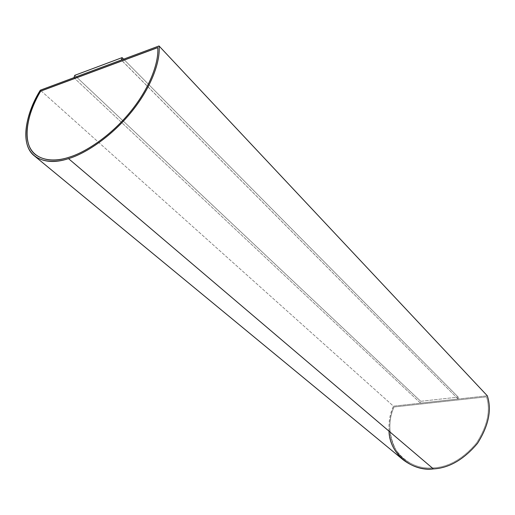 <?xml version="1.0" encoding="UTF-8"?>
<svg xmlns="http://www.w3.org/2000/svg" width="515" height="515" viewBox="0 0 515 515"><rect width="100%" height="100%" fill="white"/><g stroke="black" fill="none" stroke-linecap="round" stroke-linejoin="round"><path stroke-width="0.39" stroke-dasharray="2.58 1.93" d="M68.952 157.281L69.016 157.333C55.517 161.819 44.342 160.925 35.477 154.648C44.348 160.925 55.523 161.813 69.016 157.333L68.952 157.281M393.969 406.992C386.765 422.564 388.355 446.814 403.792 459C412.985 465.908 422.873 468.869 433.469 467.89L433.495 467.91C422.899 468.888 413.004 465.927 403.818 459.019C388.381 446.833 386.791 422.583 393.994 407.011L486.54 396.833C490.84 410.584 487.48 426.034 476.472 443.183C463.101 458.82 448.777 467.06 433.495 467.91L433.469 467.89C448.758 467.041 463.082 458.801 476.446 443.164C487.46 426.014 490.814 410.564 486.521 396.814C490.814 410.564 487.46 426.014 476.446 443.164C463.082 458.801 448.758 467.041 433.469 467.89C418.257 469.114 405.743 463.14 395.926 449.981C388.522 435.304 387.872 420.974 393.969 406.992M389.005 431.152C388.613 422.004 390.093 413.674 393.454 406.168L487.312 395.797L393.454 406.168L40.337 90.183L393.454 406.168C385.812 422.113 387.241 447.316 403.226 459.876M458.067 399.003L121.353 60.075L73.941 77.733L420.543 403.148L458.067 399.003L458.208 397.117L123.613 59.161L458.208 397.117L458.067 399.003L420.543 403.148L420.716 401.301L458.208 397.117L420.716 401.301L420.543 403.148L73.941 77.733L121.379 59.998L458.067 399.003M157.757 47.631L157.802 47.612C159.026 61.8 150.528 86.964 130.997 111.182C111.472 135.4 85.966 152.286 69.016 157.333C85.966 152.286 111.472 135.4 130.997 111.182C150.528 86.964 159.026 61.8 157.802 47.612L157.757 47.631M486.54 396.833L393.994 407.011C387.892 420.993 388.548 435.33 395.951 450.001C405.769 463.159 418.283 469.133 433.495 467.91C448.777 467.06 463.101 458.82 476.472 443.183C487.48 426.034 490.84 410.584 486.54 396.833M74.739 75.345L420.716 401.301L74.739 75.345"/><path stroke-width="0.77" d="M40.711 91.071C27.121 112.862 20.793 143.292 35.419 154.603C44.284 160.873 55.459 161.768 68.952 157.281C85.908 152.234 111.414 135.348 130.939 111.124C150.47 86.906 158.974 61.742 157.751 47.56L40.711 91.071L157.751 47.56C158.974 61.742 150.47 86.906 130.939 111.124C111.414 135.348 85.908 152.234 68.952 157.281C51.687 163.004 34.318 159.862 28.911 145.275C23.478 130.701 30.334 108.427 40.711 91.071M35.477 154.648C20.851 143.337 27.179 112.914 40.762 91.116L157.757 47.631L40.762 91.116C27.173 112.914 20.851 143.35 35.483 154.655L35.419 154.603M159.032 45.964C160.577 60.287 152.17 86.076 132.162 111.073C112.167 136.069 85.889 153.489 68.521 158.633L433.405 468.914C449.106 468.058 463.796 459.554 477.476 443.389C488.671 425.66 491.947 409.798 487.312 395.797L159.032 45.964L487.312 395.797C491.947 409.798 488.671 425.66 477.476 443.389C463.796 459.554 449.106 468.058 433.405 468.914L68.521 158.633C54.809 163.184 43.44 162.277 34.415 155.903C19.267 144.239 26.123 112.56 40.337 90.183L159.032 45.964L40.337 90.183C29.542 107.925 22.222 130.907 27.63 146.028C33.012 161.176 50.824 164.491 68.521 158.633C85.889 153.489 112.167 136.069 132.162 111.073C152.17 86.076 160.577 60.287 159.032 45.964M34.486 155.961L403.226 459.876C412.586 466.893 422.648 469.905 433.405 468.914C413.146 471.804 389.572 454.874 389.005 431.152M121.379 59.998L122.1 57.629L74.739 75.345L73.973 77.656L74.739 75.345L122.1 57.629L121.379 59.998M123.613 59.161L122.1 57.629L123.613 59.161"/></g></svg>
